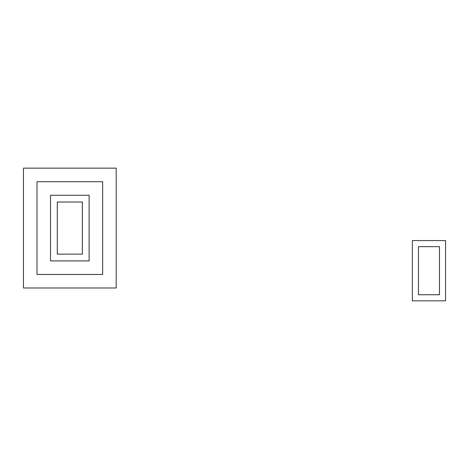<?xml version="1.0" encoding="UTF-8"?>
<svg xmlns="http://www.w3.org/2000/svg" width="469" height="469" viewBox="0 0 469 469"><rect width="100%" height="100%" fill="white"/><g stroke="black" fill="none" stroke-linecap="round" stroke-linejoin="round"><path stroke-width="0.7" d="M445.55 240.579L445.55 300.834L412.374 300.834L412.374 240.579L445.55 240.579M439.459 246.671L439.459 294.737L418.471 294.737L418.471 246.671L439.459 246.671M50.529 195.251L50.529 260.916L89.122 260.916L89.122 195.251L50.529 195.251M102.658 274.459L36.992 274.459L36.992 181.708L102.658 181.708L102.658 274.459M57.3 202.016L82.351 202.016L82.351 254.145L57.3 254.145L57.3 202.016M23.45 168.166L116.201 168.166L116.201 287.995L23.45 287.995L23.45 168.166"/></g></svg>

